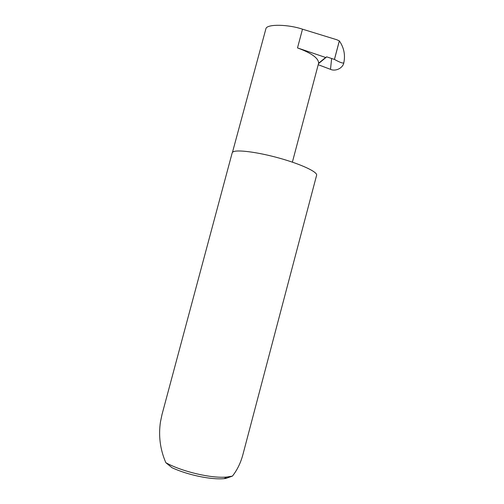 <?xml version="1.0" encoding="UTF-8"?>
<svg xmlns="http://www.w3.org/2000/svg" width="504" height="504" viewBox="0 0 504 504"><rect width="100%" height="100%" fill="white"/><g stroke="black" fill="none" stroke-linecap="round" stroke-linejoin="round"><path stroke-width="0.76" d="M297.505 47.918C311.68 53.172 318.717 58.281 318.597 63.265L325.622 57.481L297.505 47.918L302.494 29.182C288.074 24.299 267.838 24.003 266.017 28.337L232.464 152.334M161.998 414.559L160.442 421.993C158.382 436.023 160.184 449.587 165.841 462.697C181.994 471.668 211.598 478.592 226.756 477.036L232.426 476.104C237.214 470.024 240.71 462.823 242.928 454.501L316.606 175.272C317.816 172.066 301.348 164.26 279.329 158.136C257.33 151.988 236.307 149.373 232.854 151.994L232.199 152.813L161.998 414.559M325.622 57.481L326.686 56.858L334.454 59.434C340.055 62.496 343.174 63.605 343.816 62.754C345.454 54.949 343.967 47.66 339.356 40.893L336.766 39.728L302.494 29.182M334.423 59.415L339.331 40.862M318.219 64.72L330.498 69.344C335.469 71.688 342.72 68.223 343.778 63.025L343.816 62.754M318.597 63.265L292.383 162.149M232.426 476.104L225.773 478.466L224.104 478.642C211.296 479.921 187.658 475.014 171.984 467.699L165.841 462.697M339.356 40.893L334.454 59.434M330.498 69.344L331.613 58.729M326.718 56.87L318.509 63.624M326.686 56.858L318.522 63.573M224.104 478.642L226.756 477.036"/></g></svg>
